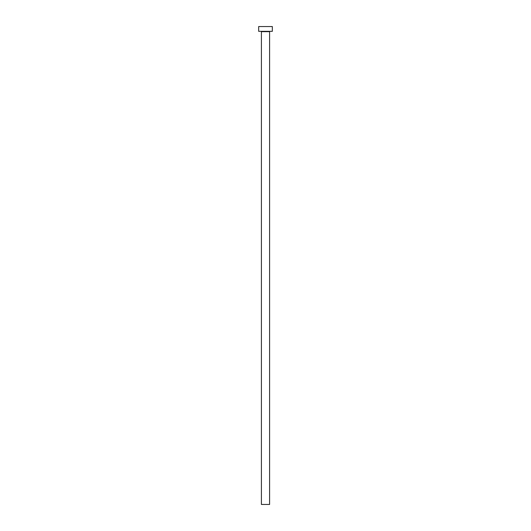 <?xml version="1.0" encoding="UTF-8"?>
<svg xmlns="http://www.w3.org/2000/svg" width="531" height="531" viewBox="0 0 531 531"><rect width="100%" height="100%" fill="white"/><g stroke="black" fill="none" stroke-linecap="round" stroke-linejoin="round"><path stroke-width="0.8" d="M261.405 31.668L269.595 31.668A0.339 0.339 0 0 1 269.94 31.329A0.339 0.339 0 0 0 269.595 31.668L261.405 31.668L261.405 504.45L269.595 504.45L269.595 31.668L269.595 504.45L261.405 504.45L261.405 31.668A0.339 0.339 0 0 0 261.06 31.329M258.67 26.55L258.67 31.329L272.33 31.329L272.33 26.55L258.67 26.55L258.67 31.329L272.33 31.329L272.33 26.55L258.67 26.55"/></g></svg>
